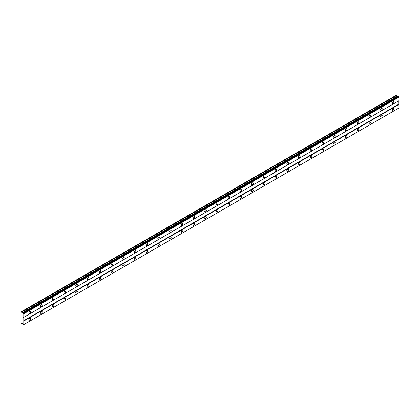 <?xml version="1.0" encoding="UTF-8"?>
<svg xmlns="http://www.w3.org/2000/svg" width="420" height="420" viewBox="0 0 420 420"><rect width="100%" height="100%" fill="white"/><g stroke="black" fill="none" stroke-linecap="round" stroke-linejoin="round"><path stroke-width="0.63" d="M393.136 103.483A1.139 0.656 120 0 0 393.881 102.48A1.139 0.656 120 0 0 393.708 101.567A1.139 0.656 120 0 0 393.136 101.624A1.139 0.656 120 0 0 392.39 102.627A1.139 0.656 120 0 0 392.569 103.541A1.139 0.656 120 0 0 393.136 103.483M29.647 313.341A1.139 0.656 120 0 0 30.392 312.338A1.139 0.656 120 0 0 30.219 311.425A1.139 0.656 120 0 0 29.647 311.483A1.139 0.656 120 0 0 28.901 312.485A1.139 0.656 120 0 0 29.08 313.399A1.139 0.656 120 0 0 29.647 313.341M41.375 306.574A1.139 0.656 120 0 0 42.116 305.571A1.139 0.656 120 0 0 41.942 304.657A1.139 0.656 120 0 0 41.375 304.71A1.139 0.656 120 0 0 40.63 305.718A1.139 0.656 120 0 0 40.803 306.631A1.139 0.656 120 0 0 41.375 306.574M53.099 299.801A1.139 0.656 120 0 0 53.844 298.798A1.139 0.656 120 0 0 53.671 297.885A1.139 0.656 120 0 0 53.099 297.943A1.139 0.656 120 0 0 52.353 298.945A1.139 0.656 120 0 0 52.526 299.859A1.139 0.656 120 0 0 53.099 299.801M64.822 293.034A1.139 0.656 120 0 0 65.567 292.031A1.139 0.656 120 0 0 65.394 291.118A1.139 0.656 120 0 0 64.822 291.17A1.139 0.656 120 0 0 64.082 292.178A1.139 0.656 120 0 0 64.255 293.092A1.139 0.656 120 0 0 64.822 293.034M76.55 286.267A1.139 0.656 120 0 0 77.296 285.259A1.139 0.656 120 0 0 77.117 284.345A1.139 0.656 120 0 0 76.55 284.403A1.139 0.656 120 0 0 75.805 285.406A1.139 0.656 120 0 0 75.978 286.319A1.139 0.656 120 0 0 76.55 286.267M88.273 279.494A1.139 0.656 120 0 0 89.019 278.492A1.139 0.656 120 0 0 88.846 277.578A1.139 0.656 120 0 0 88.273 277.631A1.139 0.656 120 0 0 87.528 278.639A1.139 0.656 120 0 0 87.707 279.552A1.139 0.656 120 0 0 88.273 279.494M100.002 272.727A1.139 0.656 120 0 0 100.748 271.719A1.139 0.656 120 0 0 100.569 270.806A1.139 0.656 120 0 0 100.002 270.863A1.139 0.656 120 0 0 99.257 271.866A1.139 0.656 120 0 0 99.43 272.78A1.139 0.656 120 0 0 100.002 272.727M111.725 265.954A1.139 0.656 120 0 0 112.471 264.952A1.139 0.656 120 0 0 112.298 264.038A1.139 0.656 120 0 0 111.725 264.096A1.139 0.656 120 0 0 110.98 265.099A1.139 0.656 120 0 0 111.158 266.012A1.139 0.656 120 0 0 111.725 265.954M123.454 259.187A1.139 0.656 120 0 0 124.194 258.179A1.139 0.656 120 0 0 124.021 257.266A1.139 0.656 120 0 0 123.454 257.324A1.139 0.656 120 0 0 122.708 258.326A1.139 0.656 120 0 0 122.882 259.24A1.139 0.656 120 0 0 123.454 259.187M135.177 252.415A1.139 0.656 120 0 0 135.922 251.412A1.139 0.656 120 0 0 135.749 250.499A1.139 0.656 120 0 0 135.177 250.556A1.139 0.656 120 0 0 134.431 251.559A1.139 0.656 120 0 0 134.605 252.472A1.139 0.656 120 0 0 135.177 252.415M146.9 245.648A1.139 0.656 120 0 0 147.646 244.64A1.139 0.656 120 0 0 147.472 243.726A1.139 0.656 120 0 0 146.9 243.784A1.139 0.656 120 0 0 146.16 244.792A1.139 0.656 120 0 0 146.333 245.705A1.139 0.656 120 0 0 146.9 245.648M158.629 238.875A1.139 0.656 120 0 0 159.374 237.872A1.139 0.656 120 0 0 159.196 236.959A1.139 0.656 120 0 0 158.629 237.017A1.139 0.656 120 0 0 157.883 238.019A1.139 0.656 120 0 0 158.056 238.933A1.139 0.656 120 0 0 158.629 238.875M170.352 232.108A1.139 0.656 120 0 0 171.097 231.105A1.139 0.656 120 0 0 170.924 230.191A1.139 0.656 120 0 0 170.352 230.244A1.139 0.656 120 0 0 169.607 231.252A1.139 0.656 120 0 0 169.785 232.166A1.139 0.656 120 0 0 170.352 232.108M182.081 225.335A1.139 0.656 120 0 0 182.826 224.333A1.139 0.656 120 0 0 182.648 223.419A1.139 0.656 120 0 0 182.081 223.477A1.139 0.656 120 0 0 181.335 224.48A1.139 0.656 120 0 0 181.508 225.393A1.139 0.656 120 0 0 182.081 225.335M193.804 218.568A1.139 0.656 120 0 0 194.549 217.565A1.139 0.656 120 0 0 194.376 216.652A1.139 0.656 120 0 0 193.804 216.704A1.139 0.656 120 0 0 193.058 217.712A1.139 0.656 120 0 0 193.237 218.626A1.139 0.656 120 0 0 193.804 218.568M205.532 211.801A1.139 0.656 120 0 0 206.273 210.793A1.139 0.656 120 0 0 206.099 209.879A1.139 0.656 120 0 0 205.532 209.937A1.139 0.656 120 0 0 204.787 210.94A1.139 0.656 120 0 0 204.96 211.853A1.139 0.656 120 0 0 205.532 211.801M217.256 205.028A1.139 0.656 120 0 0 218.001 204.026A1.139 0.656 120 0 0 217.828 203.112A1.139 0.656 120 0 0 217.256 203.165A1.139 0.656 120 0 0 216.51 204.172A1.139 0.656 120 0 0 216.683 205.086A1.139 0.656 120 0 0 217.256 205.028M228.979 198.261A1.139 0.656 120 0 0 229.724 197.253A1.139 0.656 120 0 0 229.551 196.34A1.139 0.656 120 0 0 228.979 196.397A1.139 0.656 120 0 0 228.233 197.4A1.139 0.656 120 0 0 228.412 198.314A1.139 0.656 120 0 0 228.979 198.261M240.707 191.489A1.139 0.656 120 0 0 241.453 190.486A1.139 0.656 120 0 0 241.274 189.572A1.139 0.656 120 0 0 240.707 189.63A1.139 0.656 120 0 0 239.962 190.633A1.139 0.656 120 0 0 240.135 191.546A1.139 0.656 120 0 0 240.707 191.489M252.43 184.721A1.139 0.656 120 0 0 253.176 183.713A1.139 0.656 120 0 0 253.003 182.8A1.139 0.656 120 0 0 252.43 182.858A1.139 0.656 120 0 0 251.685 183.86A1.139 0.656 120 0 0 251.864 184.774A1.139 0.656 120 0 0 252.43 184.721M264.159 177.949A1.139 0.656 120 0 0 264.899 176.946A1.139 0.656 120 0 0 264.726 176.033A1.139 0.656 120 0 0 264.159 176.09A1.139 0.656 120 0 0 263.413 177.093A1.139 0.656 120 0 0 263.587 178.007A1.139 0.656 120 0 0 264.159 177.949M275.882 171.181A1.139 0.656 120 0 0 276.628 170.173A1.139 0.656 120 0 0 276.455 169.26A1.139 0.656 120 0 0 275.882 169.318A1.139 0.656 120 0 0 275.137 170.326A1.139 0.656 120 0 0 275.31 171.239A1.139 0.656 120 0 0 275.882 171.181M287.606 164.409A1.139 0.656 120 0 0 288.351 163.406A1.139 0.656 120 0 0 288.178 162.493A1.139 0.656 120 0 0 287.606 162.55A1.139 0.656 120 0 0 286.865 163.553A1.139 0.656 120 0 0 287.038 164.467A1.139 0.656 120 0 0 287.606 164.409M299.334 157.642A1.139 0.656 120 0 0 300.08 156.639A1.139 0.656 120 0 0 299.901 155.726A1.139 0.656 120 0 0 299.334 155.778A1.139 0.656 120 0 0 298.589 156.786A1.139 0.656 120 0 0 298.762 157.7A1.139 0.656 120 0 0 299.334 157.642M311.057 150.869A1.139 0.656 120 0 0 311.803 149.867A1.139 0.656 120 0 0 311.63 148.953A1.139 0.656 120 0 0 311.057 149.011A1.139 0.656 120 0 0 310.312 150.014A1.139 0.656 120 0 0 310.49 150.927A1.139 0.656 120 0 0 311.057 150.869M322.786 144.102A1.139 0.656 120 0 0 323.531 143.099A1.139 0.656 120 0 0 323.353 142.186A1.139 0.656 120 0 0 322.786 142.238A1.139 0.656 120 0 0 322.04 143.246A1.139 0.656 120 0 0 322.214 144.16A1.139 0.656 120 0 0 322.786 144.102M334.509 137.329A1.139 0.656 120 0 0 335.255 136.327A1.139 0.656 120 0 0 335.081 135.413A1.139 0.656 120 0 0 334.509 135.471A1.139 0.656 120 0 0 333.764 136.474A1.139 0.656 120 0 0 333.942 137.387A1.139 0.656 120 0 0 334.509 137.329M346.238 130.562A1.139 0.656 120 0 0 346.978 129.56A1.139 0.656 120 0 0 346.805 128.646A1.139 0.656 120 0 0 346.238 128.698A1.139 0.656 120 0 0 345.492 129.707A1.139 0.656 120 0 0 345.665 130.62A1.139 0.656 120 0 0 346.238 130.562M357.961 123.795A1.139 0.656 120 0 0 358.706 122.787A1.139 0.656 120 0 0 358.533 121.873A1.139 0.656 120 0 0 357.961 121.931A1.139 0.656 120 0 0 357.215 122.934A1.139 0.656 120 0 0 357.389 123.848A1.139 0.656 120 0 0 357.961 123.795M369.684 117.023A1.139 0.656 120 0 0 370.43 116.02A1.139 0.656 120 0 0 370.256 115.106A1.139 0.656 120 0 0 369.684 115.164A1.139 0.656 120 0 0 368.944 116.167A1.139 0.656 120 0 0 369.117 117.08A1.139 0.656 120 0 0 369.684 117.023M381.413 110.255A1.139 0.656 120 0 0 382.158 109.247A1.139 0.656 120 0 0 381.98 108.334A1.139 0.656 120 0 0 381.413 108.392A1.139 0.656 120 0 0 380.667 109.394A1.139 0.656 120 0 0 380.84 110.308A1.139 0.656 120 0 0 381.413 110.255M393.136 110.255A1.139 0.656 120 0 0 393.881 109.247A1.139 0.656 120 0 0 393.708 108.334A1.139 0.656 120 0 0 393.136 108.392A1.139 0.656 120 0 0 392.39 109.394A1.139 0.656 120 0 0 392.569 110.308A1.139 0.656 120 0 0 393.136 110.255M29.647 320.114A1.139 0.656 120 0 0 30.392 319.106A1.139 0.656 120 0 0 30.219 318.192A1.139 0.656 120 0 0 29.647 318.25A1.139 0.656 120 0 0 28.901 319.258A1.139 0.656 120 0 0 29.08 320.171A1.139 0.656 120 0 0 29.647 320.114M41.375 313.341A1.139 0.656 120 0 0 42.116 312.338A1.139 0.656 120 0 0 41.942 311.425A1.139 0.656 120 0 0 41.375 311.483A1.139 0.656 120 0 0 40.63 312.485A1.139 0.656 120 0 0 40.803 313.399A1.139 0.656 120 0 0 41.375 313.341M53.099 306.574A1.139 0.656 120 0 0 53.844 305.571A1.139 0.656 120 0 0 53.671 304.657A1.139 0.656 120 0 0 53.099 304.71A1.139 0.656 120 0 0 52.353 305.718A1.139 0.656 120 0 0 52.526 306.631A1.139 0.656 120 0 0 53.099 306.574M64.822 299.801A1.139 0.656 120 0 0 65.567 298.798A1.139 0.656 120 0 0 65.394 297.885A1.139 0.656 120 0 0 64.822 297.943A1.139 0.656 120 0 0 64.082 298.945A1.139 0.656 120 0 0 64.255 299.859A1.139 0.656 120 0 0 64.822 299.801M76.55 293.034A1.139 0.656 120 0 0 77.296 292.031A1.139 0.656 120 0 0 77.117 291.118A1.139 0.656 120 0 0 76.55 291.17A1.139 0.656 120 0 0 75.805 292.178A1.139 0.656 120 0 0 75.978 293.092A1.139 0.656 120 0 0 76.55 293.034M88.273 286.267A1.139 0.656 120 0 0 89.019 285.259A1.139 0.656 120 0 0 88.846 284.345A1.139 0.656 120 0 0 88.273 284.403A1.139 0.656 120 0 0 87.528 285.406A1.139 0.656 120 0 0 87.707 286.319A1.139 0.656 120 0 0 88.273 286.267M100.002 279.494A1.139 0.656 120 0 0 100.748 278.492A1.139 0.656 120 0 0 100.569 277.578A1.139 0.656 120 0 0 100.002 277.631A1.139 0.656 120 0 0 99.257 278.639A1.139 0.656 120 0 0 99.43 279.552A1.139 0.656 120 0 0 100.002 279.494M111.725 272.727A1.139 0.656 120 0 0 112.471 271.719A1.139 0.656 120 0 0 112.298 270.806A1.139 0.656 120 0 0 111.725 270.863A1.139 0.656 120 0 0 110.98 271.866A1.139 0.656 120 0 0 111.158 272.78A1.139 0.656 120 0 0 111.725 272.727M123.454 265.954A1.139 0.656 120 0 0 124.194 264.952A1.139 0.656 120 0 0 124.021 264.038A1.139 0.656 120 0 0 123.454 264.096A1.139 0.656 120 0 0 122.708 265.099A1.139 0.656 120 0 0 122.882 266.012A1.139 0.656 120 0 0 123.454 265.954M135.177 259.187A1.139 0.656 120 0 0 135.922 258.179A1.139 0.656 120 0 0 135.749 257.266A1.139 0.656 120 0 0 135.177 257.324A1.139 0.656 120 0 0 134.431 258.326A1.139 0.656 120 0 0 134.605 259.24A1.139 0.656 120 0 0 135.177 259.187M146.9 252.415A1.139 0.656 120 0 0 147.646 251.412A1.139 0.656 120 0 0 147.472 250.499A1.139 0.656 120 0 0 146.9 250.556A1.139 0.656 120 0 0 146.16 251.559A1.139 0.656 120 0 0 146.333 252.472A1.139 0.656 120 0 0 146.9 252.415M158.629 245.648A1.139 0.656 120 0 0 159.374 244.64A1.139 0.656 120 0 0 159.196 243.726A1.139 0.656 120 0 0 158.629 243.784A1.139 0.656 120 0 0 157.883 244.792A1.139 0.656 120 0 0 158.056 245.705A1.139 0.656 120 0 0 158.629 245.648M170.352 238.875A1.139 0.656 120 0 0 171.097 237.872A1.139 0.656 120 0 0 170.924 236.959A1.139 0.656 120 0 0 170.352 237.017A1.139 0.656 120 0 0 169.607 238.019A1.139 0.656 120 0 0 169.785 238.933A1.139 0.656 120 0 0 170.352 238.875M182.081 232.108A1.139 0.656 120 0 0 182.826 231.105A1.139 0.656 120 0 0 182.648 230.191A1.139 0.656 120 0 0 182.081 230.244A1.139 0.656 120 0 0 181.335 231.252A1.139 0.656 120 0 0 181.508 232.166A1.139 0.656 120 0 0 182.081 232.108M193.804 225.335A1.139 0.656 120 0 0 194.549 224.333A1.139 0.656 120 0 0 194.376 223.419A1.139 0.656 120 0 0 193.804 223.477A1.139 0.656 120 0 0 193.058 224.48A1.139 0.656 120 0 0 193.237 225.393A1.139 0.656 120 0 0 193.804 225.335M205.532 218.568A1.139 0.656 120 0 0 206.273 217.565A1.139 0.656 120 0 0 206.099 216.652A1.139 0.656 120 0 0 205.532 216.704A1.139 0.656 120 0 0 204.787 217.712A1.139 0.656 120 0 0 204.96 218.626A1.139 0.656 120 0 0 205.532 218.568M217.256 211.801A1.139 0.656 120 0 0 218.001 210.793A1.139 0.656 120 0 0 217.828 209.879A1.139 0.656 120 0 0 217.256 209.937A1.139 0.656 120 0 0 216.51 210.94A1.139 0.656 120 0 0 216.683 211.853A1.139 0.656 120 0 0 217.256 211.801M228.979 205.028A1.139 0.656 120 0 0 229.724 204.026A1.139 0.656 120 0 0 229.551 203.112A1.139 0.656 120 0 0 228.979 203.165A1.139 0.656 120 0 0 228.233 204.172A1.139 0.656 120 0 0 228.412 205.086A1.139 0.656 120 0 0 228.979 205.028M240.707 198.261A1.139 0.656 120 0 0 241.453 197.253A1.139 0.656 120 0 0 241.274 196.34A1.139 0.656 120 0 0 240.707 196.397A1.139 0.656 120 0 0 239.962 197.4A1.139 0.656 120 0 0 240.135 198.314A1.139 0.656 120 0 0 240.707 198.261M252.43 191.489A1.139 0.656 120 0 0 253.176 190.486A1.139 0.656 120 0 0 253.003 189.572A1.139 0.656 120 0 0 252.43 189.63A1.139 0.656 120 0 0 251.685 190.633A1.139 0.656 120 0 0 251.864 191.546A1.139 0.656 120 0 0 252.43 191.489M264.159 184.721A1.139 0.656 120 0 0 264.899 183.713A1.139 0.656 120 0 0 264.726 182.8A1.139 0.656 120 0 0 264.159 182.858A1.139 0.656 120 0 0 263.413 183.86A1.139 0.656 120 0 0 263.587 184.774A1.139 0.656 120 0 0 264.159 184.721M275.882 177.949A1.139 0.656 120 0 0 276.628 176.946A1.139 0.656 120 0 0 276.455 176.033A1.139 0.656 120 0 0 275.882 176.09A1.139 0.656 120 0 0 275.137 177.093A1.139 0.656 120 0 0 275.31 178.007A1.139 0.656 120 0 0 275.882 177.949M287.606 171.181A1.139 0.656 120 0 0 288.351 170.173A1.139 0.656 120 0 0 288.178 169.26A1.139 0.656 120 0 0 287.606 169.318A1.139 0.656 120 0 0 286.865 170.326A1.139 0.656 120 0 0 287.038 171.239A1.139 0.656 120 0 0 287.606 171.181M299.334 164.409A1.139 0.656 120 0 0 300.08 163.406A1.139 0.656 120 0 0 299.901 162.493A1.139 0.656 120 0 0 299.334 162.55A1.139 0.656 120 0 0 298.589 163.553A1.139 0.656 120 0 0 298.762 164.467A1.139 0.656 120 0 0 299.334 164.409M311.057 157.642A1.139 0.656 120 0 0 311.803 156.639A1.139 0.656 120 0 0 311.63 155.726A1.139 0.656 120 0 0 311.057 155.778A1.139 0.656 120 0 0 310.312 156.786A1.139 0.656 120 0 0 310.49 157.7A1.139 0.656 120 0 0 311.057 157.642M322.786 150.869A1.139 0.656 120 0 0 323.531 149.867A1.139 0.656 120 0 0 323.353 148.953A1.139 0.656 120 0 0 322.786 149.011A1.139 0.656 120 0 0 322.04 150.014A1.139 0.656 120 0 0 322.214 150.927A1.139 0.656 120 0 0 322.786 150.869M334.509 144.102A1.139 0.656 120 0 0 335.255 143.099A1.139 0.656 120 0 0 335.081 142.186A1.139 0.656 120 0 0 334.509 142.238A1.139 0.656 120 0 0 333.764 143.246A1.139 0.656 120 0 0 333.942 144.16A1.139 0.656 120 0 0 334.509 144.102M346.238 137.335A1.139 0.656 120 0 0 346.978 136.327A1.139 0.656 120 0 0 346.805 135.413A1.139 0.656 120 0 0 346.238 135.471A1.139 0.656 120 0 0 345.492 136.474A1.139 0.656 120 0 0 345.665 137.387A1.139 0.656 120 0 0 346.238 137.335M357.961 130.562A1.139 0.656 120 0 0 358.706 129.56A1.139 0.656 120 0 0 358.533 128.646A1.139 0.656 120 0 0 357.961 128.698A1.139 0.656 120 0 0 357.215 129.707A1.139 0.656 120 0 0 357.389 130.62A1.139 0.656 120 0 0 357.961 130.562M369.684 123.795A1.139 0.656 120 0 0 370.43 122.787A1.139 0.656 120 0 0 370.256 121.873A1.139 0.656 120 0 0 369.684 121.931A1.139 0.656 120 0 0 368.944 122.934A1.139 0.656 120 0 0 369.117 123.848A1.139 0.656 120 0 0 369.684 123.795M381.413 117.023A1.139 0.656 120 0 0 382.158 116.02A1.139 0.656 120 0 0 381.98 115.106A1.139 0.656 120 0 0 381.413 115.164A1.139 0.656 120 0 0 380.667 116.167A1.139 0.656 120 0 0 380.84 117.08A1.139 0.656 120 0 0 381.413 117.023M21 319.436L21 323.243L21.583 323.746L21.919 323.269L22.764 324.009A0.514 0.299 60 0 1 23.079 324.56L23.462 324.781A0.514 0.299 60 0 1 23.782 324.602L23.782 313.761A0.514 0.299 60 0 1 23.462 313.21L23.079 312.989A0.514 0.299 60 0 1 22.764 313.173L21.919 312.942L21.583 312.07L21 311.903L21 319.436M23.126 312.963L398.339 96.332L398.68 96.584A0.514 0.299 60 0 0 399 97.136L23.782 313.761M23.782 317.32L399 100.69L399 97.136M23.462 324.781L399 107.972L398.853 100.774L23.641 317.405M397.756 96.673L396.359 95.193L21.147 311.819M398.632 96.5L23.42 313.131M23.462 313.21L398.68 96.584M398.853 104.16L23.641 320.791M23.782 321.043L399 104.417M22.171 323.411L21.583 323.746M396.795 95.44L21.583 312.07M397.136 96.317L21.919 312.942M23.079 312.989L22.764 313.173"/></g></svg>
